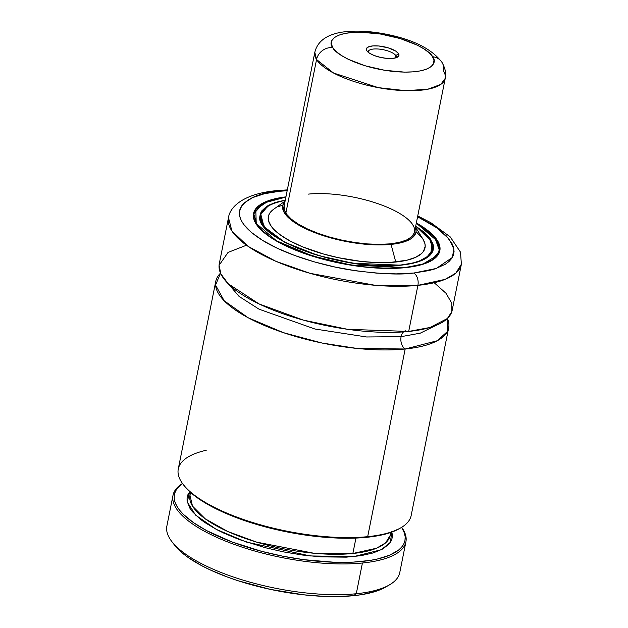 <?xml version="1.0" encoding="UTF-8"?>
<svg xmlns="http://www.w3.org/2000/svg" width="628" height="628" viewBox="0 0 628 628"><rect width="100%" height="100%" fill="white"/><g stroke="black" fill="none" stroke-linecap="round" stroke-linejoin="round"><path stroke-width="0.94" d="M399.549 528.556L400.837 527.81A118.747 39.705 -168.7 0 1 367.686 536.665A118.747 39.705 11.3 0 0 411.167 515.51L448.667 327.847A118.747 39.705 -168.7 0 0 447.426 318.467L447.324 331.592L437.245 340.753L405.178 349.003A9.498 6.052 84.3 0 1 401.096 336.671L420.234 333.178L435.997 325.414L420.234 333.178L401.096 336.671A9.498 6.052 -95.7 0 0 405.178 349.003L356.79 348.414L322.023 343.029L283.495 332.683L248.186 317.768L224.165 300.749L215.561 285.073L220.53 273.133A118.747 39.705 -168.7 0 0 215.773 281.313A118.747 39.705 -168.7 0 0 278.212 330.854A118.747 39.705 -168.7 0 0 405.178 349.003L367.686 536.665L366.736 537.317A117.562 39.313 11.3 0 0 399.549 528.556A117.562 39.313 11.3 0 0 400.185 528.179M228.411 283.935L239.072 296.416L259.074 309.196L314.887 329.001L366.603 336.977L401.096 336.671L366.603 336.977L314.887 329.001L259.074 309.196L239.072 296.416L228.411 283.935M173.014 495.311A118.747 39.705 -168.7 0 1 182.505 483.513A118.747 39.705 11.3 0 0 218.497 538.118A118.747 39.705 11.3 0 0 362.419 563.01A118.747 39.705 -168.7 0 1 235.453 544.853A118.747 39.705 -168.7 0 1 173.014 495.311L166.875 526.044A118.747 39.705 11.3 0 0 229.314 575.586A118.747 39.705 11.3 0 0 356.28 593.735L353.431 595.697A115.183 38.512 11.3 0 0 385.592 587.101L389.431 584.88A118.747 39.705 -168.7 0 1 356.28 593.735A118.747 39.705 11.3 0 0 399.769 572.579L405.908 541.846A118.747 39.705 -168.7 0 1 362.419 563.01L356.28 593.735L362.419 563.01A118.747 39.705 11.3 0 0 401.677 527.308A118.747 39.705 -168.7 0 1 405.908 541.846M390.263 535.299L385.6 542.867L376.533 548.228L352.865 553.496L313.945 553.252L256.719 542.152L227.799 531.516L205.207 518.814L192.498 506.121L189.97 495.28A102.121 34.148 11.3 0 0 243.672 537.882A102.121 34.148 11.3 0 0 352.865 553.496L355.943 538.07L352.865 553.496A102.121 34.148 11.3 0 0 390.263 535.299L390.836 532.45M448.667 327.847A118.747 39.705 -168.7 0 1 405.178 349.003L367.686 536.665A118.747 39.705 -168.7 0 1 183.093 484.306A118.747 39.705 -168.7 0 1 206.235 450.268M246.474 245.218L228.074 252.401L219.062 265.33L220.93 274.012L228.247 283.77L259.003 303.905L303.293 320.099L347.606 329.315L408.687 331.443A118.747 39.705 11.3 0 0 452.176 310.287L461.384 264.2A118.747 39.705 -168.7 0 1 417.903 285.355L408.687 331.443L417.903 285.355L445.119 279.358L455.81 273.141L461.384 264.2L460.497 252.15L450.221 236.889L430.784 222.665L417.746 215.938M405.9 330.783A9.498 6.052 -95.7 0 0 401.096 336.671A9.498 6.052 84.3 0 1 405.9 330.783M279.57 191.281L287.161 190.7L279.57 191.281A9.498 6.052 -95.7 0 0 276.783 190.614A9.498 6.052 84.3 0 1 279.57 191.281L264.514 193.707L252.613 197.616L244.323 202.852L241.647 205.906L239.975 209.21L239.331 212.735L239.723 216.448L241.144 220.318L243.586 224.298L251.404 232.446L262.889 240.579L277.6 248.39L294.956 255.58L314.306 261.868L334.897 267.01L355.95 270.817L376.635 273.133L396.182 273.879L413.821 273.023A9.498 6.052 84.3 0 1 417.903 285.355A9.498 6.052 -95.7 0 0 413.821 273.023C400.146 275.033 378.912 273.989 350.11 269.907C321.811 265.44 285.348 254.489 262.889 240.579C214.352 210.215 252.362 192.097 279.57 191.281M417.581 216.754L436.601 227.713L448.926 238.852L453.903 249.041L452.317 257.496L436.303 268.454L413.821 273.023L428.877 270.589L435.251 268.815L445.393 264.223L449.067 261.452L451.744 258.391L453.416 255.086L454.06 251.561L453.667 247.848L452.246 243.978L446.375 235.947L436.672 227.768L430.494 223.717L417.581 216.754M274.232 191.917A9.498 6.052 84.3 0 1 276.783 190.614A9.498 6.052 -95.7 0 0 274.232 191.917M405.06 267.685A95.001 31.769 -168.7 0 1 303.489 253.17A95.001 31.769 -168.7 0 1 253.539 213.536A95.001 31.769 -168.7 0 1 285.928 196.87L269.687 200.269L260.863 204.257L257.676 206.667L255.345 209.328L253.893 212.201L253.335 215.271L253.673 218.497L257.033 225.319L263.839 232.407L268.454 235.963L279.892 242.926L286.611 246.27L309.942 255.368L336.435 262.465L363.816 266.947L389.721 268.439L411.921 266.798L423.704 264.027L428.508 262.174L435.714 257.629L438.046 254.968L439.498 252.095L440.055 249.026L439.71 245.799L436.358 238.978L433.375 235.453L424.936 228.341L416.348 222.932A95.001 31.769 -168.7 0 1 439.851 250.76A95.001 31.769 -168.7 0 1 405.06 267.685M439.184 252.903A95.001 31.769 11.3 0 1 439.184 252.911L439.576 250.933A94.765 31.683 -168.7 0 1 431.452 260.675L439.576 250.933L435.644 238.585M439.576 250.933L434.764 237.376L416.309 223.128L437.363 241.16L439.584 249.057L437.096 255.533L423.162 263.925L404.879 267.709L381.22 268.109L363.73 266.774L345.588 264.113L327.486 260.22L301.935 252.417L286.91 246.2L274.185 239.441L268.847 235.94L260.447 228.867L255.368 221.912L254.144 218.568L253.806 215.357L254.356 212.303L255.8 209.438L261.295 204.398L270.071 200.426L285.889 197.09L263.383 203.127L253.728 213.803L257.48 225.915A94.765 31.683 -168.7 0 1 253.728 213.803L262.104 203.912M263.729 226.363L260.243 215.106C251.436 238.083 346.727 272.426 400.907 265.181L400.907 265.181C420.328 262.999 431.044 257.81 433.053 249.63A88.108 29.461 -168.7 0 0 429.395 238.145L433.053 249.63L425.509 258.689M286.03 199.924L275.08 202.499L266.876 206.212L261.743 210.922L260.392 213.599L259.874 216.448L261.334 222.579L266.084 229.079L273.926 235.696L284.57 242.173L297.601 248.264L312.516 253.743L328.742 258.383L345.659 262.025L362.623 264.514L378.967 265.754L400.978 265.204L417.596 262.025L430.58 254.733L432.292 242.22L415.712 226.104L423.751 231.913L430.078 238.499L433.202 244.841L433.516 247.848L432.998 250.698L431.648 253.374L429.481 255.839L422.777 260.078L413.153 263.234L407.36 264.372L400.978 265.204L353.046 263.25L318.357 255.557L284.947 242.369L264.003 226.708L260.518 213.245L270.064 204.477L285.293 200.049M260.243 215.106A88.108 29.461 -168.7 0 1 268.046 205.906L260.243 215.106M400.688 265.024L386.495 265.715L370.779 265.118L354.137 263.25L337.205 260.188L320.641 256.051L305.082 250.996L284.908 242.118L274.318 235.673L266.515 229.094L261.798 222.634L260.337 216.534L260.856 213.701L262.198 211.039L267.3 206.353L275.464 202.656L285.245 200.285A87.873 29.383 -168.7 0 0 260.526 214.933A87.873 29.383 -168.7 0 0 306.731 251.593A87.873 29.383 -168.7 0 0 400.688 265.024A87.873 29.383 -168.7 0 0 432.865 249.371A87.873 29.383 -168.7 0 0 415.665 226.347L423.335 231.913L429.63 238.467L432.739 244.779L433.053 247.762L432.535 250.603L429.034 255.714L422.369 259.929L412.8 263.069L400.688 265.024M285.096 201.062L273.47 209.407A79.882 26.714 11.3 0 0 300.302 245.878A79.882 26.714 11.3 0 0 395.773 262.033L391.056 244.394L400.421 242.879L407.823 240.453L410.696 238.923L412.973 237.196L415.681 233.239L416.074 231.049L415.446 227.469A67.926 22.71 -168.7 0 1 391.056 244.394L395.773 262.033A79.882 26.714 11.3 0 0 423.036 239.292L415.516 227.116M308.466 194.099A66.497 22.239 -168.7 0 1 379.571 204.265A66.497 22.239 -168.7 0 1 414.535 232.007A66.497 22.239 -168.7 0 1 390.184 243.86A66.497 22.239 -168.7 0 1 319.079 233.695A66.497 22.239 -168.7 0 1 284.115 205.953M173.948 544.319L182.198 552.915L187.796 557.224L201.666 565.671L209.807 569.729L228.113 577.305L238.098 580.751L270.228 589.354L303.426 594.795L324.739 596.419L334.834 596.6L353.431 595.697L361.752 594.614L376.031 591.262L385.631 587.078M391.056 244.394L374.139 244.818L355.079 243.02L341.993 240.657L329.19 237.455L311.582 231.371L297.225 224.22L287.349 216.621L283.699 211.62L282.82 209.218L282.977 204.72L285.026 201.407A67.926 22.71 -168.7 0 0 312.54 231.763A67.926 22.71 -168.7 0 0 391.056 244.394M284.123 205.921L284.217 209.422L286.564 214.203L291.321 219.156L298.316 224.11L307.265 228.867L317.831 233.239L329.614 237.07L342.15 240.202L354.961 242.518L367.553 243.931L379.445 244.378L390.184 243.86L399.353 242.377L406.591 239.998L411.638 236.811L414.284 232.941M413.569 226.182L412.086 223.756M281.941 205.34L277.906 206.895M273.502 209.383L269.883 212.955L268.658 215.373L268.478 220.671L271.304 226.41L273.808 229.369L280.904 235.351L290.529 241.215L302.304 246.726L323.012 253.877L338.068 257.637L361.092 261.413L375.874 262.535L389.533 262.496L406.787 260.259L415.485 257.401L421.545 253.571L423.507 251.341L425.195 246.341L424.913 243.625L423.013 239.26M422.087 237.886L416.364 231.936M416.309 223.152L429.136 231.897L435.91 238.946L438.014 242.384L439.247 245.729L439.584 248.947L439.027 251.993L437.583 254.858L432.095 259.898L423.319 263.87L417.801 265.409L404.77 267.512L351.044 265.04L312.32 255.949L276.422 240.767L256.24 223.489L255.769 209.493L268.431 200.991L285.889 197.09M434.191 282.726L446.006 293.276L451.736 303.112L451.838 311.614L447.395 318.498L430.101 327.463L408.687 331.443A118.747 39.705 11.3 0 1 281.721 313.294A118.747 39.705 11.3 0 1 219.282 263.752L228.49 217.657L231.889 230.986L248.084 246.357L275.873 261.295L310.169 273.353L375.073 285.285L417.903 285.355A118.747 39.705 -168.7 0 1 290.937 267.198A118.747 39.705 -168.7 0 1 228.49 217.657C229.942 206.486 244.166 193.565 276.87 190.606L287.326 189.876M215.773 281.313L178.274 468.975A118.747 39.705 11.3 0 0 240.72 518.516A118.747 39.705 11.3 0 0 367.686 536.665L366.736 537.317L382.939 534.703L389.8 532.795L399.596 528.533M183.093 484.306L183.988 485.483A117.562 39.313 11.3 0 0 366.736 537.317L357.544 538L337.448 538.063L315.696 536.406L281.815 530.856L259.654 525.314L238.828 518.555L220.145 510.815L211.84 506.678L197.679 498.059L187.238 489.251L183.549 484.887M391.888 532.073L390.294 542.388L381.329 549.72L353.886 556.581L310.193 555.945L246.247 542.027L216.213 529.349L195.583 515.101L187.246 501.953L189.711 491.669L187.921 494.683L187.081 497.776L187.089 501.042L189.695 507.942L192.262 511.53L199.814 518.822L204.744 522.465L216.684 529.6L223.599 533.023L239.032 539.468L265.181 547.687L283.762 551.934L302.547 555.034L320.9 556.871L346.279 557.154L360.951 555.678L373.228 552.923L382.711 548.982L389.085 543.989L391.024 541.148L392.123 538.102L392.359 534.891L391.731 531.531M401.614 527.347L404.393 532.976L405.178 536.791L404.974 540.449L403.796 543.903L401.645 547.137L398.537 550.12L389.588 555.231L377.232 559.053L369.916 560.443L353.289 562.115L334.512 562.272L303.693 559.666L282.404 556.118L261.366 551.258L231.818 541.885L206.683 530.644L193.346 522.543L183.274 514.269L179.577 510.156L176.813 506.105L175.016 502.149L174.192 498.318L174.356 494.66L175.495 491.19L177.614 487.948L182.552 483.576A117.562 39.313 -168.7 0 0 281.98 556.031A117.562 39.313 -168.7 0 0 401.614 527.347M356.28 593.735A118.747 39.705 -168.7 0 1 171.687 541.367L174.38 544.9A115.183 38.512 11.3 0 0 353.431 595.697L356.28 593.735M368.267 52.305A14.248 4.765 -168.7 0 1 368.244 51.575A14.248 4.765 -168.7 0 1 381 49.322A14.248 4.765 -168.7 0 1 395.821 55.609L395.35 57.972L395.821 55.609A14.248 4.765 11.3 0 0 379.956 49.18A14.248 4.765 11.3 0 0 368.267 52.305M398.521 53.623L395.821 55.609L398.521 53.623L395.828 51.143L388.23 47.838L378.755 45.985L372.985 45.899L368.683 46.77L366.509 48.458L366.791 50.711A16.626 5.558 -168.7 0 1 378.755 45.985A16.626 5.558 -168.7 0 1 398.521 53.623A16.626 5.558 -168.7 0 1 397.516 57.148A16.626 5.558 -168.7 0 1 381.565 57.619A16.626 5.558 -168.7 0 1 367.027 51.056A16.626 5.558 -168.7 0 1 366.791 50.711L369.492 53.192L374.194 55.515L380.191 57.321L386.558 58.349L392.335 58.435L396.637 57.564L398.811 55.876L398.521 53.623M367.309 51.394L366.791 50.711L367.309 51.394M432.527 56.74C438.116 62.604 431.656 74.716 394.918 71.6C357.834 67.95 334.371 53.097 332.793 47.602A14.248 12.796 147.8 0 0 316.559 59.527L333.562 73.036L378.331 87.653L405.774 90.683L427.872 89.207L440.754 84.427L445.236 78.367A66.497 22.239 -168.7 0 1 385.718 88.886A66.497 22.239 -168.7 0 1 316.559 59.527L285.858 213.167L316.559 59.527A66.497 22.239 -168.7 0 1 314.816 52.305L316.559 59.527A14.248 12.796 -32.2 0 1 332.793 47.602C327.204 41.731 333.656 29.626 370.402 32.742C407.478 36.385 430.941 51.237 432.527 56.74A14.248 12.796 -32.2 0 1 441.916 62.258A14.248 12.796 147.8 0 0 432.527 56.74L433.956 60.437L433.422 63.821L430.934 66.764L426.585 69.135L420.556 70.862L413.067 71.867L404.408 72.118L384.948 70.336L365.143 65.783L348.006 59.165L341.279 55.382L336.137 51.48L332.793 47.602L331.356 43.897L331.898 40.514L334.386 37.578L338.728 35.199L344.764 33.472L352.253 32.468L360.912 32.224L380.364 34.006L400.169 38.551L417.314 45.169L424.041 48.953L429.175 52.862L432.527 56.74M441.916 62.258A14.248 12.796 -32.2 0 1 443.494 71.152A66.497 22.239 -168.7 0 1 445.236 78.367C446.445 73.814 445.346 68.452 441.947 62.305C431.891 49.039 413.522 39.721 386.856 34.352C373.252 31.612 360.613 30.623 348.948 31.4C334.865 32.35 318.561 36.754 314.816 52.305L283.212 210.49M395.899 57.823A14.248 4.765 11.3 0 0 395.821 55.609A14.248 4.765 -168.7 0 1 396.19 57.156A14.248 4.765 -168.7 0 1 395.899 57.823M432.402 251.687L432.857 249.402M414.535 232.007L445.236 78.367M260.063 217.249L260.526 214.933M253.327 215.781L253.728 213.803M189.97 495.28L190.543 492.423"/></g></svg>
